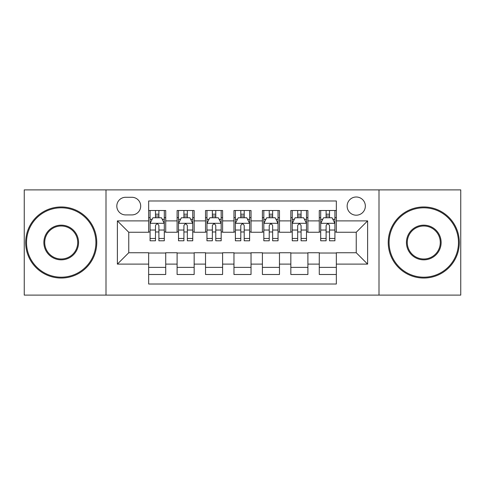 <?xml version="1.0" encoding="UTF-8"?>
<svg xmlns="http://www.w3.org/2000/svg" width="485" height="485" viewBox="0 0 485 485"><rect width="100%" height="100%" fill="white"/><g stroke="black" fill="none" stroke-linecap="round" stroke-linejoin="round"><path stroke-width="0.73" d="M356.245 197.001A9.1 9.1 0 0 0 347.145 206.101A9.1 9.1 0 0 0 356.245 215.201A9.1 9.1 0 0 0 365.344 206.101A9.1 9.1 0 0 0 356.245 197.001M378.997 295.11L460.75 295.11L460.75 189.89L378.997 189.89L378.997 295.11L106.003 295.11L106.003 189.89L24.25 189.89L24.25 295.11L106.003 295.11M336.341 210.508L319.275 210.508L319.275 220.887L307.902 220.887L307.902 232.26L319.275 232.26L319.275 220.887M307.902 220.887L307.902 210.508L290.842 210.508L290.842 220.887L279.469 220.887L279.469 232.26L290.842 232.26L290.842 220.887M279.469 220.887L279.469 210.508L262.403 210.508L262.403 220.887L251.03 220.887L251.03 232.26L262.403 232.26L262.403 220.887M251.03 220.887L251.03 210.508L233.97 210.508L233.97 220.887L222.597 220.887L222.597 232.26L233.97 232.26L233.97 220.887M222.597 220.887L222.597 210.508L205.531 210.508L205.531 220.887L194.158 220.887L194.158 232.26L205.531 232.26L205.531 220.887M194.158 220.887L194.158 210.508L177.098 210.508L177.098 232.26L165.725 232.26L165.725 210.508L148.659 210.508M148.659 274.492L165.725 274.492L165.725 252.74L177.098 252.74L177.098 274.492L194.158 274.492L194.158 252.74L205.531 252.74L205.531 264.113L194.158 264.113M205.531 264.113L205.531 274.492L222.597 274.492L222.597 252.74L233.97 252.74L233.97 264.113L222.597 264.113M233.97 264.113L233.97 274.492L251.03 274.492L251.03 252.74L262.403 252.74L262.403 264.113L251.03 264.113M262.403 264.113L262.403 274.492L279.469 274.492L279.469 252.74L290.842 252.74L290.842 264.113L279.469 264.113M290.842 264.113L290.842 274.492L307.902 274.492L307.902 252.74L319.275 252.74L319.275 264.113L307.902 264.113M125.627 214.916L131.884 214.916A8.815 8.815 0 0 0 140.698 206.101A8.815 8.815 0 0 0 131.884 197.286L125.627 197.286A8.815 8.815 0 0 0 116.812 206.101A8.815 8.815 0 0 0 125.627 214.916M378.997 189.89L106.003 189.89M336.341 220.887L336.341 200.984L148.659 200.984L148.659 232.26L128.755 232.26L128.755 252.74L148.659 252.74L148.659 284.016L336.341 284.016L336.341 252.74L356.245 252.74L356.245 232.26L336.341 232.26L336.341 220.887L367.618 220.887L367.618 264.113L336.341 264.113M148.659 264.113L117.382 264.113L117.382 220.887L148.659 220.887M319.275 264.113L319.275 274.492L336.341 274.492M148.659 217.619L150.083 217.619M155.485 217.619L158.898 217.619M164.3 217.619L165.725 217.619M148.659 231.975L150.083 231.975M155.485 231.975L158.898 231.975M164.3 231.975L165.725 231.975M148.659 253.024L165.725 253.024M148.659 267.38L165.725 267.38M177.098 231.975L178.516 231.975M183.918 231.975L187.331 231.975M192.739 231.975L194.158 231.975M177.098 217.619L178.516 217.619M183.918 217.619L187.331 217.619M192.739 217.619L194.158 217.619M177.098 253.024L194.158 253.024M177.098 267.38L194.158 267.38M205.531 253.024L222.597 253.024M205.531 267.38L222.597 267.38M205.531 217.619L206.956 217.619M212.357 217.619L215.77 217.619M221.172 217.619L222.597 217.619M205.531 231.975L206.956 231.975M212.357 231.975L215.77 231.975M221.172 231.975L222.597 231.975M233.97 253.024L251.03 253.024M233.97 267.38L251.03 267.38M233.97 217.619L235.389 217.619M240.796 217.619L244.204 217.619M249.611 217.619L251.03 217.619M233.97 231.975L235.389 231.975M240.796 231.975L244.204 231.975M249.611 231.975L251.03 231.975M262.403 253.024L279.469 253.024M262.403 267.38L279.469 267.38M262.403 217.619L263.828 217.619M269.23 217.619L272.643 217.619M278.044 217.619L279.469 217.619M262.403 231.975L263.828 231.975M269.23 231.975L272.643 231.975M278.044 231.975L279.469 231.975M290.842 253.024L307.902 253.024M290.842 267.38L307.902 267.38M290.842 217.619L292.261 217.619M297.669 217.619L301.082 217.619M306.484 217.619L307.902 217.619M290.842 231.975L292.261 231.975M297.669 231.975L301.082 231.975M306.484 231.975L307.902 231.975M319.275 253.024L336.341 253.024M319.275 267.38L336.341 267.38M319.275 217.619L320.7 217.619M326.102 217.619L329.515 217.619M334.917 217.619L336.341 217.619M319.275 231.975L320.7 231.975M326.102 231.975L329.515 231.975M334.917 231.975L336.341 231.975M128.755 232.26L117.382 220.887M128.755 252.74L117.382 264.113M367.618 220.887L356.245 232.26M367.618 264.113L356.245 252.74M158.898 214.206L155.485 214.206M164.3 238.474L158.898 238.474L158.898 240.796L164.3 240.796L164.3 223.446L161.456 217.759L152.927 217.759L150.083 223.446L150.083 240.796L155.485 240.796L155.485 238.474L150.083 238.474M150.083 223.446L150.083 210.508M164.3 223.446L164.3 210.508M155.485 217.759L155.485 210.508M158.898 210.508L158.898 217.759M158.898 238.474L158.898 225.58C157.758 223.391 156.625 223.391 155.485 225.58L155.485 238.474M61.219 207.81A34.69 34.69 0 0 0 26.523 242.5A34.69 34.69 0 0 0 61.219 277.19A34.69 34.69 0 0 0 95.909 242.5A34.69 34.69 0 0 0 61.219 207.81M61.219 278.044A35.544 35.544 0 0 1 25.675 242.5A35.544 35.544 0 0 1 61.219 206.956A35.544 35.544 0 0 1 96.764 242.5A35.544 35.544 0 0 1 61.219 278.044M61.219 225.155A17.345 17.345 0 0 1 78.564 242.5A17.345 17.345 0 0 1 61.219 259.845A17.345 17.345 0 0 1 43.868 242.5A17.345 17.345 0 0 1 61.219 225.155M61.219 258.996A16.496 16.496 0 0 0 77.709 242.5A16.496 16.496 0 0 0 61.219 226.004A16.496 16.496 0 0 0 44.723 242.5A16.496 16.496 0 0 0 61.219 258.996M423.781 207.81A34.69 34.69 0 0 0 389.091 242.5A34.69 34.69 0 0 0 423.781 277.19A34.69 34.69 0 0 0 458.477 242.5A34.69 34.69 0 0 0 423.781 207.81M423.781 278.044A35.544 35.544 0 0 1 388.236 242.5A35.544 35.544 0 0 1 423.781 206.956A35.544 35.544 0 0 1 459.325 242.5A35.544 35.544 0 0 1 423.781 278.044M423.781 225.155A17.345 17.345 0 0 1 441.132 242.5A17.345 17.345 0 0 1 423.781 259.845A17.345 17.345 0 0 1 406.436 242.5A17.345 17.345 0 0 1 423.781 225.155M423.781 258.996A16.496 16.496 0 0 0 440.277 242.5A16.496 16.496 0 0 0 423.781 226.004A16.496 16.496 0 0 0 407.291 242.5A16.496 16.496 0 0 0 423.781 258.996M187.331 214.206L183.918 214.206M192.739 238.474L187.331 238.474L187.331 240.796L192.739 240.796L192.739 223.446L189.89 217.759L181.36 217.759L178.516 223.446L178.516 240.796L183.918 240.796L183.918 238.474L178.516 238.474M178.516 223.446L178.516 210.508M192.739 223.446L192.739 210.508M183.918 217.759L183.918 210.508M187.331 210.508L187.331 217.759M187.331 238.474L187.331 225.58C186.198 223.391 185.058 223.391 183.918 225.58L183.918 238.474M215.77 214.206L212.357 214.206M221.172 238.474L215.77 238.474L215.77 240.796L221.172 240.796L221.172 223.446L218.329 217.759L209.799 217.759L206.956 223.446L206.956 240.796L212.357 240.796L212.357 238.474L206.956 238.474M206.956 223.446L206.956 210.508M221.172 223.446L221.172 210.508M212.357 217.759L212.357 210.508M215.77 210.508L215.77 217.759M215.77 238.474L215.77 225.58C214.637 223.391 213.497 223.391 212.357 225.58L212.357 238.474M244.204 214.206L240.796 214.206M249.611 238.474L244.204 238.474L244.204 240.796L249.611 240.796L249.611 223.446L246.768 217.759L238.232 217.759L235.389 223.446L235.389 240.796L240.796 240.796L240.796 238.474L235.389 238.474M235.389 223.446L235.389 210.508M249.611 223.446L249.611 210.508M240.796 217.759L240.796 210.508M244.204 210.508L244.204 217.759M244.204 238.474L244.204 225.58C243.07 223.391 241.93 223.391 240.796 225.58L240.796 238.474M272.643 214.206L269.23 214.206M278.044 238.474L272.643 238.474L272.643 240.796L278.044 240.796L278.044 223.446L275.201 217.759L266.671 217.759L263.828 223.446L263.828 240.796L269.23 240.796L269.23 238.474L263.828 238.474M263.828 223.446L263.828 210.508M278.044 223.446L278.044 210.508M269.23 217.759L269.23 210.508M272.643 210.508L272.643 217.759M272.643 238.474L272.643 225.58C271.509 223.391 270.369 223.391 269.23 225.58L269.23 238.474M301.082 214.206L297.669 214.206M306.484 238.474L301.082 238.474L301.082 240.796L306.484 240.796L306.484 223.446L303.64 217.759L295.11 217.759L292.261 223.446L292.261 240.796L297.669 240.796L297.669 238.474L292.261 238.474M292.261 223.446L292.261 210.508M306.484 223.446L306.484 210.508M297.669 217.759L297.669 210.508M301.082 210.508L301.082 217.759M301.082 238.474L301.082 225.58C299.942 223.391 298.808 223.391 297.669 225.58L297.669 238.474M329.515 214.206L326.102 214.206M334.917 238.474L329.515 238.474L329.515 240.796L334.917 240.796L334.917 223.446L332.073 217.759L323.543 217.759L320.7 223.446L320.7 240.796L326.102 240.796L326.102 238.474L320.7 238.474M320.7 223.446L320.7 210.508M334.917 223.446L334.917 210.508M326.102 217.759L326.102 210.508M329.515 210.508L329.515 217.759M329.515 238.474L329.515 225.58C328.381 223.391 327.242 223.391 326.102 225.58L326.102 238.474M177.098 264.113L165.725 264.113M177.098 220.887L165.725 220.887M164.227 223.306L150.15 223.306M150.083 219.323L152.144 219.323M162.239 219.323L164.3 219.323M155.485 230.035L150.083 230.035M164.3 230.035L158.898 230.035M158.898 216.013L155.485 216.013M192.666 223.306L178.589 223.306M178.516 219.323L180.578 219.323M190.678 219.323L192.739 219.323M183.918 230.035L178.516 230.035M192.739 230.035L187.331 230.035M187.331 216.013L183.918 216.013M221.099 223.306L207.028 223.306M206.956 219.323L209.017 219.323M219.111 219.323L221.172 219.323M212.357 230.035L206.956 230.035M221.172 230.035L215.77 230.035M215.77 216.013L212.357 216.013M249.539 223.306L235.461 223.306M235.389 219.323L237.45 219.323M247.55 219.323L249.611 219.323M240.796 230.035L235.389 230.035M249.611 230.035L244.204 230.035M244.204 216.013L240.796 216.013M277.972 223.306L263.901 223.306M263.828 219.323L265.889 219.323M275.983 219.323L278.044 219.323M269.23 230.035L263.828 230.035M278.044 230.035L272.643 230.035M272.643 216.013L269.23 216.013M306.411 223.306L292.334 223.306M292.261 219.323L294.322 219.323M304.422 219.323L306.484 219.323M297.669 230.035L292.261 230.035M306.484 230.035L301.082 230.035M301.082 216.013L297.669 216.013M334.85 223.306L320.773 223.306M320.7 219.323L322.761 219.323M332.855 219.323L334.917 219.323M326.102 230.035L320.7 230.035M334.917 230.035L329.515 230.035M329.515 216.013L326.102 216.013"/></g></svg>
